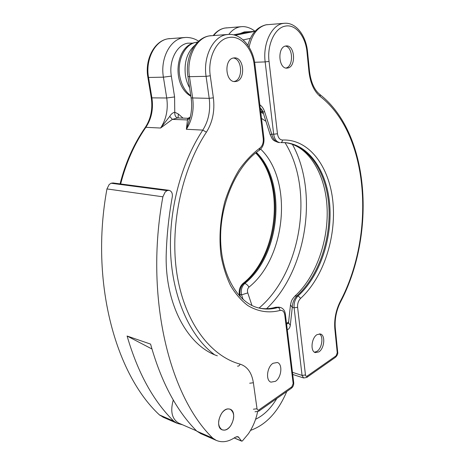 <?xml version="1.0" encoding="UTF-8"?>
<svg xmlns="http://www.w3.org/2000/svg" width="465" height="465" viewBox="0 0 465 465"><rect width="100%" height="100%" fill="white"/><g stroke="black" fill="none" stroke-linecap="round" stroke-linejoin="round"><path stroke-width="0.7" d="M317.002 334.655C311.405 337.863 310.132 351.43 315.299 352.604L318.88 351.889C324.448 348.518 325.616 335.114 320.42 333.98L317.002 334.655M285.586 46.023C277.216 47.354 278.483 68.75 286.824 68.134L287.975 67.983C296.257 66.408 294.915 45.239 286.498 45.913L285.586 46.023M270.153 134.618L271.758 134.153C273.06 139.116 275.402 141.906 278.785 142.517C272.327 140.436 272.711 139.866 270.153 134.618L263.004 112.152L264.573 111.565C263.585 108.595 262.01 106.34 259.842 104.799M287.277 329.825C288.986 329.081 289.991 327.563 290.288 325.268L288.527 322.78L288.352 323.46L286.742 323.936M260.673 149.126C293.339 180.484 286.155 257.564 248.944 287.155C247.496 288.637 247.107 290.555 247.781 292.909L251.966 305.488M247.781 292.909L241.573 294.856C240.713 290.16 241.777 286.37 244.759 283.487C280.25 255.593 287.283 182.454 256.384 152.386M284.039 142.569L284.667 142.616C309.138 145.045 326.697 172.916 328.865 206.274C331.051 239.696 318.391 276.39 297.17 295.63C294.107 298.728 292.473 302.634 292.282 307.348L290.486 304.918L288.527 322.78M260.255 108.147C261.377 108.769 262.289 110.1 263.004 112.152L262.597 112.152L260.964 108.711M217.364 355.83C188.017 345.977 164.895 304.86 166.203 254.46C166.778 235.214 168.812 215.952 172.312 196.672C172.66 193.237 171.579 191.115 169.068 190.319L167.069 190.621L165.133 192.074L162.878 196.805L106.962 188.93L109.147 184.564L111.048 183.233L113.024 182.966L168.842 190.284M162.878 196.805C144.4 297.164 169.452 396.302 212.761 438.129L216.132 440.326C222.16 442.924 228.571 441.878 235.366 437.181L238.097 436.693L241.707 441.163L242.364 440.96L248.333 433.851C252.861 427.19 255.942 419.843 257.581 411.804M230.681 425.76C234.854 418.238 234.709 412.734 230.239 409.247C227.373 408.264 224.531 409.578 221.724 413.182C217.504 420.662 217.591 426.19 221.979 429.765C224.95 430.817 227.844 429.48 230.681 425.76M201.101 433.769L196.893 431.218C176.59 410.973 161.152 381.934 150.579 344.106L127.096 336.026C137.814 372.82 153.386 401.202 173.811 421.174L159.443 414.914L163.674 417.442M106.962 188.93C89.821 281.633 115.506 374.232 159.443 414.914M182.565 424.789L177.206 423.348L173.811 421.174M151.927 348.977L127.096 336.026M285.934 68.041C293.7 66.582 293.223 47.006 285.33 46.093M314.485 352.214L316.991 351.342C322.117 348.233 323.745 336.166 319.345 333.847M228.234 408.898C220.34 408.654 214.772 427.132 221.979 429.765L224.24 430.148C232.25 430.038 237.47 411.734 230.239 409.247L228.234 408.898M276.826 398.476C270.886 408.38 263.806 415.309 255.581 419.273M250.536 430.387C266.021 424.847 278.093 411.885 286.76 391.501M173.276 400.016C170.144 411.234 171.905 418.913 178.548 423.04L179.037 423.255M188.203 118.296L177.671 117.936L172.346 119.377L160.594 128.032L169.725 116.419C171.033 114.123 172.707 112.722 174.759 112.228L178.328 113.989L183.001 118.116M190.249 117.093L186.366 129.293L187.639 118.436L190.22 117.174M273.077 363.264L277.338 362.502C282.9 363.996 281.505 377.621 275.431 381.335L270.967 382.149C265.439 380.591 266.974 366.798 273.077 363.264M233.331 58.009L234.529 57.869C244.125 57.265 245.782 79.585 236.377 81.41L234.854 81.59C225.368 82.096 223.822 59.549 233.331 58.009M280.232 307.412L277.088 307.266C270.729 309.109 264.411 309.295 258.139 307.824M190.022 117.936L190.011 117.971C191.737 111.46 192.109 104.77 191.121 97.906L209.209 98.347L206.082 76.341L189.47 76.661L192.679 98.208C194.201 109.926 192.097 120.29 186.366 129.293L202.787 130.095C208.553 120.9 210.692 110.315 209.209 98.347L213.365 97.795C214.952 110.751 212.633 122.219 206.408 132.188C181.054 170.597 169.231 228.536 177.299 276.123C185.395 323.785 211.186 356.382 240.097 364.13C247.357 366.496 251.786 372.698 253.373 382.736L257.023 408.747C257.319 410.037 257.999 410.392 259.057 409.799L291.857 386.816L293.159 383.544L284.778 314.979C284.167 311.486 282.557 309.986 279.959 310.481C268.782 313.334 258.063 311.69 247.799 305.546C241.329 300.593 235.621 294.025 230.675 285.841C226.298 276.82 223.078 266.683 221.015 255.425C218.858 237.609 220.16 219.59 224.921 201.357C228.658 189.743 233.436 179.153 239.254 169.585C245.543 160.814 252.396 153.659 259.813 148.114C262.405 146.045 263.545 142.895 263.231 138.657L254.233 65.024C252.449 48.261 240.55 34.881 228.588 37.578C216.551 39.519 207.483 58.061 210.273 75.783L213.365 97.795M169.725 116.419L172.346 119.377L187.535 119.935L190.104 117.616M177.642 117.93C175.607 117.302 174.648 115.396 174.759 112.228L174.59 96.941L166.726 97.993L163.407 77.173L148.527 77.463L151.904 97.865L166.726 97.993C168.313 109.322 166.267 119.336 160.594 128.032L145.871 127.317C134.513 143.697 126.108 162.581 120.662 183.971M234.005 81.503L234.308 81.433C243.23 79.736 242.41 58.817 233.308 58.015M264.573 111.565L271.758 134.153L273.676 134.251L265.16 61.915L254.599 62.281M282.528 140.023C309.306 138.872 329.691 167.08 332.963 202.415C336.311 237.813 323.251 277.686 300.628 298.367C298.379 300.692 297.373 303.68 297.606 307.33L305.464 374.964C305.703 376.197 306.29 376.563 307.22 376.051L336.067 355.841L337.241 352.801L334.841 328.958C334.073 319.49 335.858 310.364 340.188 301.587C375.447 235.18 369.698 134.774 320.292 96.528C314.131 91.489 310.353 83.206 308.963 71.691L306.993 52.109C305.639 36.421 295.525 23.785 285.214 26.139C274.856 27.784 266.875 44.873 269.049 61.392L277.454 133.746C278.128 137.785 279.82 139.878 282.528 140.023C282.412 141.511 281.796 142.366 280.686 142.586L284.667 142.616C307.08 144.621 324.89 171.916 326.976 205.885C329.139 239.708 316.095 277.001 294.944 296.048L298.141 295.856C319.356 276.588 332.022 239.853 329.842 206.396C327.686 173.003 310.143 145.109 285.679 142.674L280.802 142.575M255.919 152.747C286.394 183.053 279.209 255.564 243.904 283.29L244.759 283.487C246.462 283.993 247.857 285.214 248.944 287.155M292.462 372.337L302.058 375.412L294.101 307.801L292.282 307.348L290.288 325.268M243.125 299.53L241.573 294.856L239.963 294.461L240.295 296.815M286.51 323.535L288.631 321.815M260.749 112.222L263.475 113.629M292.392 144.313C318.955 192.498 306.464 271.269 266.579 308.708M262.597 112.152L260.632 111.257M259.075 308.033C301.378 272.507 314.491 189.767 285.016 142.65M265.928 121.33L261.499 118.366M249.955 31.643L244.311 31.916L240.207 33.515M269.049 61.392L265.16 61.915C262.754 43.884 271.508 25.238 282.836 23.488L284.801 23.25C296.408 22.547 306.168 36.084 307.563 51.877L309.521 71.418C310.922 82.352 314.357 90.018 319.821 94.436L320.292 96.528M283.981 23.314L266.166 24.802C257.662 26.987 251.96 34.422 249.071 47.099M241.039 26.703L224.81 28.063C220.608 28.894 216.917 31.364 213.743 35.462M228.797 34.398C231.983 30.225 235.679 27.714 239.888 26.877L241.864 26.639C247.746 26.214 253.483 29.83 254.884 31.289M319.821 94.436C370.407 133.891 375.935 235.005 340.392 302.244C336.276 310.614 334.579 319.286 335.3 328.267L337.689 352.075C338.096 353.621 337.392 355.336 335.573 357.225L306.749 377.464L303.628 377.981L302.058 375.412L305.464 374.964M278.785 142.517L279.802 142.581C276.518 141.988 274.472 139.209 273.676 134.251L277.454 133.746M239.237 293.944C238.841 289.666 240.103 286.161 243.015 283.441L243.904 283.29C240.887 286.144 239.574 289.864 239.963 294.461L239.237 293.944L239.527 295.996M297.606 307.33L294.101 307.801C293.787 302.924 295.13 298.943 298.141 295.856L300.628 298.367M308.963 71.691L309.521 71.418M340.392 302.244L340.188 301.587M306.993 52.109L307.563 51.877M335.3 328.267L334.841 328.958M337.689 352.075L337.241 352.801M335.573 357.225L336.067 355.841M306.749 377.464L307.22 376.051M189.61 87.809C187.523 84.119 186.122 79.974 185.413 75.371C183.977 62.287 187.122 52.266 194.841 45.308M197.468 42.292L195.934 42.385C185.076 44.146 177.055 60.177 179.659 75.493C181.24 84.589 184.948 91.326 190.79 95.703M250.344 38.392L243.119 39.903M255.023 31.283L248.822 31.818L233.599 34.858M235.197 35.299L254.611 31.399L248.415 31.876L233.546 34.846M197.735 42.024L195.521 42.449C174.852 45.942 171.475 85.409 190.865 96.214M167.069 190.621L111.048 183.233M212.97 438.315L197.102 431.41M212.761 438.129L196.893 431.218M239.01 437.466L236.813 436.542M241.527 441.012L234.255 437.931M174.015 421.354L159.652 415.1M254.233 65.024L254.96 64.722L263.917 138.198C264.347 143.47 262.824 147.486 259.331 150.259C237.545 164.598 220.41 201.746 220.608 237.813C220.683 273.984 237.423 302.163 257.552 307.661C264.318 309.568 271.153 309.516 278.058 307.51L275.513 307.301C269.81 308.929 264.213 309.149 258.732 307.964M214.388 354.638C191.074 337.049 173.689 300.745 170.812 256.628C168.016 212.528 180.501 163.849 202.787 130.095L206.408 132.188M193.091 43.129L187.633 43.187C176.723 44.948 168.696 60.892 171.341 76.115L174.59 96.941M184.564 37.52L167.993 38.804C154.886 40.786 145.237 59.555 148.527 77.463L147.882 77.376L151.253 97.743L151.904 97.865C153.52 108.979 151.509 118.79 145.871 127.317L145.173 127.561C133.856 143.883 125.492 162.657 120.075 183.89M171.341 76.115L163.407 77.173C160.163 58.892 169.899 39.752 183.03 37.746L185.669 37.444C190.452 37.363 194.765 38.618 198.613 41.216M210.273 75.783L206.082 76.341C203.002 57.009 212.947 36.77 226.1 34.712L228.739 34.404C241.817 33.73 253.146 47.988 254.96 64.722M227.635 34.48L209.343 35.892C196.189 37.932 186.32 57.741 189.47 76.661L187.912 76.458L191.121 97.906M279.959 310.481C279.866 308.94 279.233 307.952 278.058 307.51L280.471 307.47C283.231 308.4 284.865 310.632 285.37 314.177L293.711 382.625L293.159 383.544M178.066 117.947L178.328 113.989M240.097 364.13C239.551 365.6 238.685 366.263 237.516 366.129M253.373 382.736L249.693 383.224M257.023 408.747L253.39 409.229M259.057 409.799L258.633 411.252L254.994 411.775M291.857 386.816L291.398 388.24L258.633 411.252M263.917 138.198L263.231 138.657M259.331 150.259L259.813 148.114M284.778 314.979L285.37 314.177M303.628 377.981L292.718 374.459M294.944 296.048C291.654 299.919 291.596 299.931 290.486 304.918M247.88 45.268C250.949 34.038 256.907 27.232 265.759 24.866M265.922 24.831L267.317 24.628M213.243 35.497C216.463 31.446 220.265 28.975 224.647 28.086L226.792 27.824M243.015 283.441C278.18 256.006 285.562 183.239 255.674 152.944M197.765 42.001L195.672 42.42M216.132 440.326L200.276 433.409M241.707 441.163L234.186 437.972M177.206 423.348L162.843 417.082M196.556 430.875L178.548 423.04M234.162 57.881L234.529 57.869M275.652 307.26L279.198 307.15M209.099 35.921L210.889 35.666M208.936 35.95C194.411 38.56 184.896 58.137 187.912 76.458M151.253 97.743C152.88 109.048 150.858 118.988 145.173 127.561M147.882 77.376C144.638 59.694 154.182 41.025 167.83 38.828L169.533 38.583M291.398 388.24C293.113 386.828 293.886 384.956 293.711 382.625"/></g></svg>
